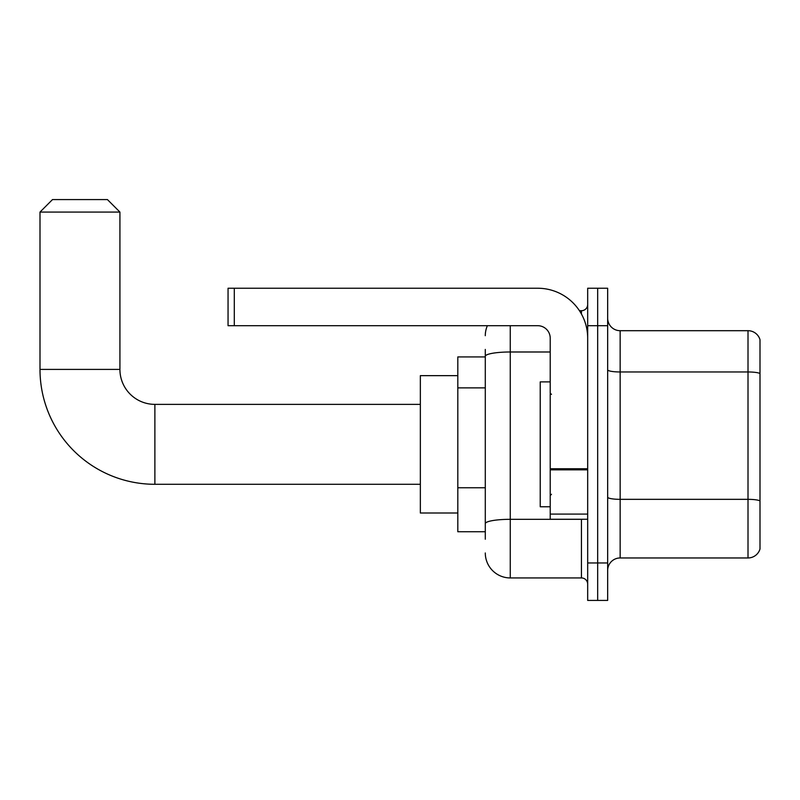 <?xml version="1.0" encoding="UTF-8"?>
<svg xmlns="http://www.w3.org/2000/svg" width="800" height="800" viewBox="0 0 800 800"><rect width="100%" height="100%" fill="white"/><g stroke="black" fill="none" stroke-linecap="round" stroke-linejoin="round"><path stroke-width="1.2" d="M485.29 380.38L485.29 349.43L485.29 356.92L457.81 356.92L457.81 531.74L485.29 531.74M485.29 539.23L485.29 349.43M587.68 562.96L587.68 600.42L597.67 600.42L597.67 562.96L597.67 600.42L607.66 600.42L607.66 562.96L597.67 562.96L597.67 325.7L597.67 562.96L587.68 562.96L587.68 325.7L597.67 325.7L597.67 288.24L597.67 325.7L607.66 325.7L607.66 562.96M607.66 325.7L607.66 288.24L587.68 288.24L587.68 325.7M510.26 325.7L510.26 577.94L581.44 577.94L581.44 519.25M579.45 310.72L581.44 310.72A6.24 6.24 0 0 0 587.68 304.47M485.29 527.99L485.29 495.26M587.68 584.18A6.24 6.24 0 0 0 581.44 577.94M485.29 335.69A24.97 24.97 0 0 1 487.37 325.7M510.26 577.94A24.97 24.97 0 0 1 485.29 552.97M607.66 570.45A12.49 12.49 0 0 1 620.15 557.96L748.01 557.96L748.01 330.7L620.15 330.7A12.49 12.49 0 0 1 607.66 318.21A12.49 12.49 0 0 0 620.15 330.7L620.15 557.96M760 339.69A12.49 12.49 0 0 0 748.01 330.7A12.49 12.49 0 0 1 760 339.69L760 548.97A12.49 12.49 0 0 1 748.01 557.96M607.66 369.8A12.49 2.17 0 0 0 620.15 371.97L748.01 371.97A12.49 2.17 180 0 1 760 373.53L760 500.9A12.49 2.17 180 0 0 748.01 499.34L620.15 499.34A12.49 2.17 0 0 1 607.66 497.17M420.35 484.29L154.88 484.29A114.88 114.88 0 0 1 40 369.41L40 212.07L52.49 199.58L107.43 199.58L119.92 212.07L40 212.07M154.88 484.29L154.88 404.37A34.96 34.96 0 0 1 119.92 369.41L119.92 212.07M457.81 375.65L420.35 375.65L420.35 513.01L457.81 513.01M587.68 519.25L550.22 519.25L550.22 468.76L587.68 468.76M587.68 338.19A49.95 49.95 0 0 0 537.73 288.24L234.3 288.24L234.3 325.7L537.73 325.7A12.49 12.49 0 0 1 550.22 338.19L550.22 468.76M234.3 325.7L228.05 325.7L228.05 288.24L234.3 288.24M550.22 381.89L540.23 381.89L540.23 506.76L550.22 506.76M485.29 387.88L457.81 387.88M485.29 487.77L457.81 487.77M583.6 519.25A6.24 1.08 0 0 1 581.44 519.32L510.26 519.32A24.97 4.34 180 0 0 485.29 523.65M485.29 356.33A24.97 4.34 180 0 1 510.26 351.99L550.22 351.99M581.44 314.01L581.44 310.72M40 369.41L119.92 369.41M587.68 469.84L550.22 469.84M550.22 514.09L587.68 514.09M420.35 404.37L154.88 404.37M551.47 394.38L550.22 393.13M551.47 494.28L550.22 495.53"/></g></svg>
